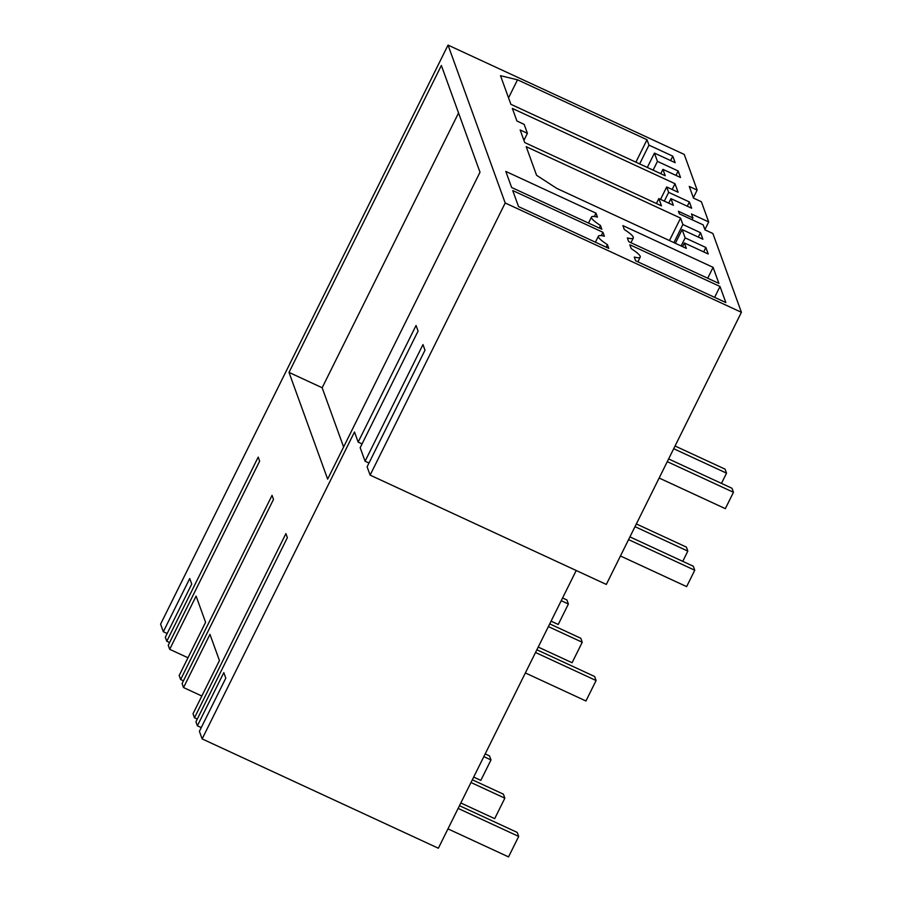 <?xml version="1.0" encoding="UTF-8"?>
<svg xmlns="http://www.w3.org/2000/svg" width="902" height="902" viewBox="0 0 902 902"><rect width="100%" height="100%" fill="white"/><g stroke="black" fill="none" stroke-linecap="round" stroke-linejoin="round"><path stroke-width="1.35" d="M370.113 475.117L606.324 584.44L741.41 312.306L505.199 202.984L370.113 475.117L367.103 466.819L425 350.19L422.97 344.598L365.084 461.226L360.18 447.696L418.077 331.068L416.047 325.475L358.15 442.104L354.497 431.99L202.138 738.907L199.398 731.33L225.804 678.135L223.809 672.61L197.391 725.806L195.937 721.792L287.355 537.648L285.9 533.623L194.482 717.778L193.028 713.764L219.445 660.557L209.952 634.354L183.546 687.561L182.091 683.536L273.498 499.392L272.043 495.378L180.637 679.522L179.182 675.508L205.588 622.312L196.106 596.098L169.689 649.305L168.234 645.291L259.652 461.136L258.197 457.122L166.78 641.266L165.325 637.252L191.743 584.056L189.736 578.532L163.33 631.727L160.59 624.15L448.035 45.1L684.246 154.422L697.156 190.085L693.356 197.741M704.89 229.593L708.69 221.937L701.384 201.755L693.491 198.102L689.263 186.432L697.156 190.085M741.41 312.306L712.884 233.517L704.992 229.863L703.177 224.869L679.353 213.842L678.417 211.271L692.928 217.98L692.059 219.727M576.22 570.504L438.361 848.23L202.138 738.907M708.69 221.937L691.473 213.966L692.928 217.98M505.199 202.984L448.035 45.1M627.352 237.936L628.705 241.668L718.917 283.42L713.099 267.353L622.887 225.601L624.308 229.536A26.71 4.318 -153.6 0 1 633.305 237.993A26.71 4.318 -153.6 0 1 627.352 237.936M511.626 187.492L505.808 171.425L596.019 213.176L597.44 217.1A26.71 4.318 -153.6 0 0 591.498 217.044A26.71 4.318 -153.6 0 0 600.484 225.5L601.837 229.232L511.626 187.492M684.404 242.976L708.228 254.003L705.871 247.486L685.148 237.891L682.149 229.604L702.872 239.199L700.504 232.671L682.893 224.519L680.582 218.126L526.204 146.676L536.566 175.292L556.85 188.439L686.354 248.377L684.404 242.976L682.588 246.629M608.76 248.366L518.549 206.614L512.731 190.547L602.942 232.299L604.374 236.223A26.71 4.318 -153.6 0 0 598.421 236.166A26.71 4.318 -153.6 0 0 607.407 244.634L608.76 248.366M666.702 186.962L678.101 192.239L675.012 183.704L512.359 108.432L516.914 121.015L524.163 124.375L527.411 133.327L520.161 129.967L524.716 142.561L661.47 205.859L658.832 198.575L673.343 205.284L670.93 198.632L691.654 208.227L689.387 201.947L668.664 192.363L666.702 186.962L660.546 199.365M631.231 248.659A26.71 4.318 -153.6 0 1 640.228 257.126A26.71 4.318 -153.6 0 1 634.275 257.059L635.628 260.802L725.839 302.542L720.021 286.486L629.81 244.735L631.231 248.659M657.445 161.39L678.169 170.974L680.525 177.502L662.914 169.35L665.236 175.755L510.87 104.305L500.509 75.7L517.511 79.804L647.016 139.742L648.978 145.143L672.802 156.17L675.17 162.687L654.446 153.103L657.445 161.39L653.104 170.14M289.001 372.402L441.36 65.485L479.999 172.214L327.651 479.131L289.001 372.402L322.161 387.747L343.606 446.986M167.186 633.52L163.33 631.727M365.084 461.226L368.986 463.03M358.15 442.104L362.063 443.908M713.099 267.353L707.698 278.233M596.019 213.176L594.373 216.491M599.232 228.026L600.484 225.5M700.504 232.671L698.317 237.091M682.893 224.519L673.907 242.615M682.149 229.604L675.361 243.292M685.148 237.891L681.145 245.964M705.871 247.486L703.673 251.895M680.582 218.126L669.442 240.552M602.942 232.299L601.296 235.625M606.155 247.159L607.407 244.634M689.387 201.947L687.279 206.197M668.664 192.363L664.323 201.112M670.93 198.632L668.698 203.142M658.832 198.575L656.397 203.502M527.411 133.327L523.915 140.362M675.012 183.704L672.148 189.476M720.021 286.486L714.632 297.356M654.446 153.103L647.32 167.456M678.169 170.974L675.97 175.394M662.914 169.35L660.771 173.68M517.511 79.804L508.536 97.89M647.016 139.742L635.887 162.168M648.978 145.143L639.653 163.916M672.802 156.17L670.614 160.579M183.444 680.818L180.637 679.522M183.546 687.561L201.834 696.017M197.29 719.074L194.482 717.778M197.391 725.806L201.247 727.598M169.587 642.562L166.78 641.266M187.988 657.772L169.689 649.305M458.554 112.975L322.161 387.747M667.277 461.655L733.45 492.289L725.332 508.649L659.148 478.026M668.619 458.938L731.996 488.264L733.45 492.289M673.704 448.711L726.527 473.155L721.453 483.382M675.046 445.994L725.073 469.141L726.527 473.155M620.452 555.982L686.625 586.616L694.754 570.244L693.3 566.231L629.923 536.893M628.581 539.61L694.754 570.244M682.746 561.348L687.831 551.111L686.377 547.097L636.35 523.949M635.008 526.667L687.831 551.111M525.37 672.948L585.939 700.989L596.098 680.525L594.643 676.511L536.87 649.778M447.967 828.87L508.536 856.9L518.695 836.436L517.241 832.422L459.479 805.689M458.126 808.406L518.695 836.436M596.098 680.525L535.517 652.496M538.223 647.061L572.082 662.733L582.241 642.269L580.787 638.255L549.724 623.88M460.821 802.972L494.691 818.644L504.849 798.18L503.395 794.166L472.332 779.79M470.979 782.508L504.849 798.18M582.241 642.269L548.371 626.597M551.077 621.162L558.237 624.477L568.395 604.013L566.941 599.999L562.577 597.981M473.674 777.084L480.834 780.388L490.992 759.935L489.538 755.921L485.186 753.903M483.833 756.62L490.992 759.935M568.395 604.013L561.224 600.698M630.96 242.717L633.305 237.993M588.499 223.065L591.498 217.044M595.421 242.187L598.421 236.166M637.883 261.839L640.228 257.126"/></g></svg>
